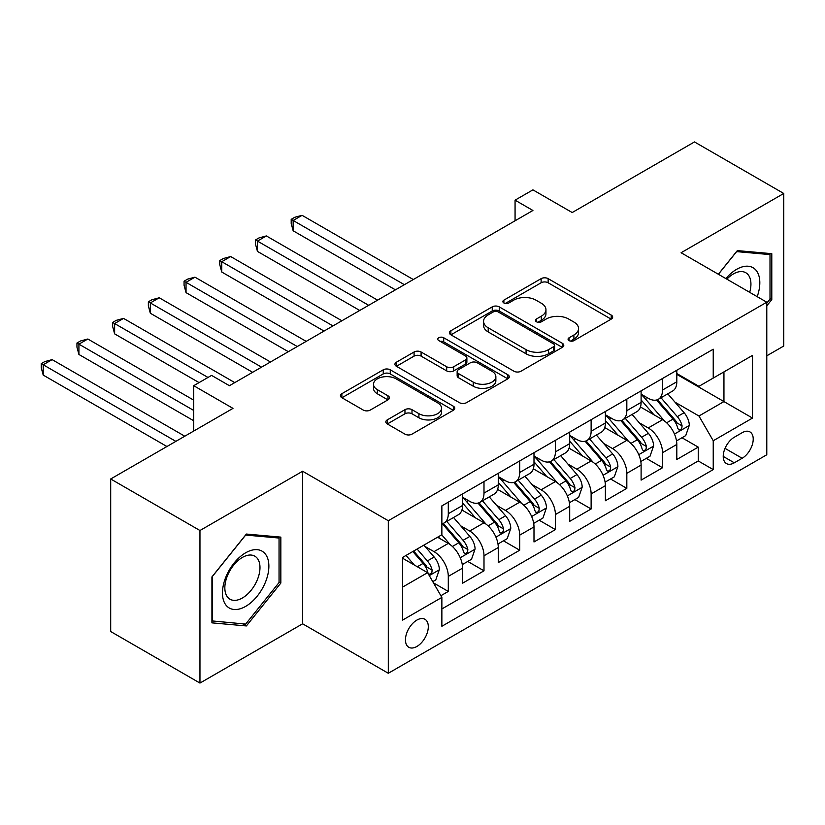 <?xml version="1.0" encoding="UTF-8"?>
<svg xmlns="http://www.w3.org/2000/svg" width="825" height="825" viewBox="0 0 825 825"><rect width="100%" height="100%" fill="white"/><g stroke="black" fill="none" stroke-linecap="round" stroke-linejoin="round"><path stroke-width="1.24" d="M569.085 340.612A3.465 2.001 0 0 0 573.983 340.612L611.222 319.11A4.96 2.857 0 0 0 612.676 317.089A4.96 2.857 0 0 0 611.222 315.067L548.14 278.644A4.96 2.857 0 0 0 541.128 278.644L503.889 300.145A3.465 2.001 0 0 0 502.879 301.558A3.465 2.001 0 0 0 503.889 302.981A3.465 2.001 0 0 0 508.798 302.981L513.614 300.197A15.861 9.158 0 0 1 536.044 300.197L541.303 303.229A15.861 9.158 0 0 1 545.954 309.705A15.861 9.158 0 0 1 541.303 316.181L536.487 318.966A3.465 2.001 0 0 0 535.466 320.378A3.465 2.001 0 0 0 536.487 321.791A3.465 2.001 0 0 0 541.396 321.791L546.212 319.017A15.861 9.158 0 0 1 568.642 319.017L573.901 322.049A15.861 9.158 0 0 1 578.542 328.525A15.861 9.158 0 0 1 573.901 335.002L569.085 337.786A3.465 2.001 0 0 0 568.064 339.199A3.465 2.001 0 0 0 569.085 340.612L569.085 337.786M416.873 646.48A16.16 9.333 120 0 0 427.433 632.239A16.16 9.333 120 0 0 424.957 619.286A16.16 9.333 120 0 0 416.873 620.091A16.16 9.333 120 0 0 406.323 634.332A16.16 9.333 120 0 0 408.798 647.274A16.16 9.333 120 0 0 416.873 646.48M387.276 419.884A4.96 2.857 0 0 0 385.822 421.905A4.96 2.857 0 0 0 387.276 423.926L404.972 434.146A4.96 2.857 0 0 0 411.984 434.146L453.338 410.272A4.96 2.857 0 0 0 454.792 408.251A4.96 2.857 0 0 0 453.338 406.22L390.246 369.806A4.96 2.857 0 0 0 383.243 369.806L341.88 393.68A4.96 2.857 0 0 0 340.436 395.701A4.96 2.857 0 0 0 341.88 397.722L363.268 410.066A4.96 2.857 0 0 0 370.27 410.066L387.977 399.847A4.96 2.857 0 0 0 389.421 397.825A4.96 2.857 0 0 0 387.977 395.804L377.376 389.678A13.262 7.652 0 0 1 373.488 384.275A13.262 7.652 0 0 1 381.676 377.2A13.262 7.652 0 0 1 396.124 378.861L437.652 402.837A13.262 7.652 0 0 1 441.54 408.251A13.262 7.652 0 0 1 433.352 415.315A13.262 7.652 0 0 1 418.904 413.665L411.984 409.664A4.96 2.857 0 0 0 404.972 409.664L387.276 419.884L387.276 423.926M766.786 355.812L783.75 346.015L783.75 193.473L694.485 141.931L572.189 212.541L532.919 189.863L515.068 200.166L532.919 210.478L229.422 385.698L211.571 375.396L193.71 385.698L193.71 431.052M199.959 530.516L199.959 683.069L302.62 623.803L302.62 471.25L199.959 530.516L110.694 478.985L232.99 408.375L193.71 385.698M302.62 471.25L388.307 520.73L766.786 302.208L766.786 454.761L388.307 673.272L388.307 520.73M783.75 193.473L681.099 252.739L766.786 302.208M513.965 371.219A4.96 2.857 0 0 0 520.977 371.219L562.33 347.346A4.96 2.857 0 0 0 563.784 345.314A4.96 2.857 0 0 0 562.33 343.293L499.249 306.869A4.96 2.857 0 0 0 492.236 306.869L450.883 330.753A4.96 2.857 0 0 0 449.429 332.774A4.96 2.857 0 0 0 450.883 334.795L513.965 371.219M440.179 341.364A3.465 2.001 0 0 1 443.695 341.849L443.695 337.734L507.839 374.756A4.96 2.857 0 0 1 509.283 376.788A4.96 2.857 0 0 1 507.839 378.809L466.476 402.683A4.96 2.857 0 0 1 459.473 402.683L396.382 366.259L396.382 362.216A4.96 2.857 0 0 0 394.927 364.238A4.96 2.857 0 0 0 396.382 366.259M396.382 362.216L414.078 351.997A4.96 2.857 0 0 1 421.09 351.997L446.676 366.764A4.96 2.857 0 0 0 453.688 366.764L465.424 359.989A4.96 2.857 0 0 0 466.878 357.968A4.96 2.857 0 0 0 465.424 355.946L438.787 340.56A3.465 2.001 0 0 1 437.776 339.147A3.465 2.001 0 0 1 439.921 337.301A3.465 2.001 0 0 1 443.695 337.734M199.959 683.069L110.694 631.527L110.694 478.985M440.89 595.712L448.295 591.432L433.476 582.883M425.05 546.47L434.012 551.647A20.202 11.663 60 0 1 448.295 576.386L462.577 568.136L462.577 583.192L483.997 570.817L467.754 561.443M460.752 525.855L469.714 531.032A20.202 11.663 60 0 1 483.997 555.772L498.279 547.522L498.279 562.578L519.709 550.203L503.456 540.829M496.464 505.24L505.426 510.417A20.202 11.663 60 0 1 519.709 535.157L533.992 526.907L533.992 541.963L555.411 529.588L539.168 520.214M532.166 484.626L541.128 489.802A20.202 11.663 60 0 1 555.411 514.542L569.693 506.292L569.693 521.348L591.123 508.973L574.87 499.599M567.868 464.011L576.84 469.188A20.202 11.663 60 0 1 591.123 493.927L605.395 485.677L605.395 500.734L626.825 488.359L610.572 478.985M603.58 443.396L612.542 448.573A20.202 11.663 60 0 1 626.825 473.313L641.107 465.063L641.107 480.119L662.527 467.744L662.527 452.698A20.202 11.663 -120 0 0 648.244 427.958L639.282 422.782M646.284 458.37L662.527 467.744M462.577 568.136A20.202 11.663 -120 0 0 448.295 543.407L437.58 537.219M498.279 547.522A20.202 11.663 -120 0 0 483.997 522.792L461.918 510.036M533.992 526.907A20.202 11.663 -120 0 0 519.709 502.177L497.63 489.421M569.693 506.292A20.202 11.663 -120 0 0 555.411 481.563L533.332 468.806M605.395 485.677A20.202 11.663 -120 0 0 591.123 460.948L569.033 448.192M641.107 465.063A20.202 11.663 -120 0 0 626.825 440.333L604.746 427.577M742.149 432.702L734.302 437.24A15.654 9.034 120 0 0 724.072 451.028A15.654 9.034 120 0 0 726.474 463.578A15.654 9.034 120 0 0 734.302 462.804L742.149 458.267A15.654 9.034 120 0 0 752.379 444.469A15.654 9.034 120 0 0 749.977 431.929A15.654 9.034 120 0 0 742.149 432.702M402.59 587.101L427.587 572.674L441.87 597.413L441.87 626.278L713.233 469.6L713.233 440.746L698.95 416.006L674.984 402.167M441.87 597.413L402.59 620.091L402.59 557.422L441.87 534.744L441.87 505.88L713.233 349.212L713.233 378.077L752.503 355.4L752.503 418.069L713.233 440.746M462.577 497.228L469.714 501.353A20.202 11.663 60 0 0 479.82 502.353L494.103 494.103A20.202 11.663 -120 0 0 498.279 484.853L498.279 473.313M498.279 476.613L505.426 480.738A20.202 11.663 60 0 0 515.522 481.738L529.805 473.488A20.202 11.663 -120 0 0 533.992 464.238L533.992 452.698M533.992 455.998L541.128 460.123A20.202 11.663 60 0 0 551.224 461.123L565.507 452.873A20.202 11.663 -120 0 0 569.693 443.623L569.693 432.083M569.693 435.383L576.84 439.508A20.202 11.663 60 0 0 586.936 440.509L601.219 432.259A20.202 11.663 -120 0 0 605.395 423.008L605.395 411.469M605.395 414.769L612.542 418.894A20.202 11.663 60 0 0 622.638 419.894L636.921 411.644A20.202 11.663 -120 0 0 641.107 402.394L641.107 390.854M441.87 608.953L698.239 460.948L698.239 447.129L676.809 459.504L676.809 444.448A20.202 11.663 -120 0 0 662.527 419.719L640.447 406.962M641.107 394.154L648.244 398.279A20.202 11.663 -120 0 0 658.35 399.279A20.202 11.663 -120 0 0 662.527 390.029L662.527 378.489M658.35 399.279L672.633 391.029A20.202 11.663 -120 0 0 676.809 381.779L676.809 370.239M448.295 502.167L448.295 513.717A20.202 11.663 60 0 1 444.108 522.967A20.202 11.663 60 0 1 441.87 523.782M444.108 522.967L458.391 514.717A20.202 11.663 -120 0 0 462.577 505.467L462.577 493.927M483.997 481.563L483.997 493.103A20.202 11.663 60 0 1 479.82 502.353M519.709 460.948L519.709 472.488A20.202 11.663 60 0 1 515.522 481.738M555.411 440.333L555.411 451.873A20.202 11.663 60 0 1 551.224 461.123M591.123 419.719L591.123 431.258A20.202 11.663 60 0 1 586.936 440.509M626.825 399.104L626.825 410.644A20.202 11.663 60 0 1 622.638 419.894M626.825 473.313L626.825 488.359M591.123 493.927L591.123 508.973M555.411 514.542L555.411 529.588M519.709 535.157L519.709 550.203M483.997 555.772L483.997 570.817M448.295 576.386L448.295 591.432M427.587 572.674L402.59 558.247M698.95 416.006L723.948 401.579L723.948 371.889L752.503 355.4M676.809 374.364L752.503 418.069M676.809 373.539L698.95 386.317L713.233 378.077M302.62 623.803L388.307 673.272M515.068 200.166L515.068 220.78M681.986 437.755L698.239 447.129M698.239 460.948L713.233 469.6M766.786 305.838L771.788 299.619L771.788 253.677L737.333 250.604L718.338 274.24M211.922 622.854L246.376 625.938L280.84 583.069L280.84 537.127L246.376 534.053L211.922 576.912L211.922 622.854M770.003 298.588L771.788 299.619M279.046 582.038L280.84 583.069M242.736 623.834L246.376 625.938M570.467 341.107L573.901 339.127A15.861 9.158 0 0 0 578.542 332.65L578.542 328.525M545.954 309.705L545.954 313.83A15.861 9.158 0 0 1 541.303 320.306L537.869 322.286M611.16 319.151L548.14 282.769A4.96 2.857 0 0 0 541.128 282.769L505.282 303.466M562.268 347.377L499.249 310.994A4.96 2.857 0 0 0 492.236 310.994L450.945 334.837M553.575 346.737A3.465 2.001 0 0 0 554.586 345.314A3.465 2.001 0 0 0 553.575 343.901L498.197 311.933A3.465 2.001 0 0 0 493.288 311.933L488.204 314.861A15.861 9.158 0 0 0 483.563 321.338A15.861 9.158 0 0 0 488.204 327.814L526.061 349.666A15.861 9.158 0 0 0 548.491 349.666L553.575 346.737L553.575 350.862A3.465 2.001 0 0 0 554.586 349.439L554.586 345.314M483.563 321.338L483.563 325.463A15.861 9.158 0 0 0 488.204 331.939L488.204 327.814M553.575 350.862L548.491 353.791A15.861 9.158 0 0 1 526.061 353.791L488.204 331.939M396.454 366.3L414.078 356.122L414.078 351.997M466.878 357.968L466.878 362.093A4.96 2.857 0 0 1 465.424 364.114L453.688 370.889A4.96 2.857 0 0 1 446.676 370.889L421.09 356.122A4.96 2.857 0 0 0 414.078 356.122M443.695 341.849L507.767 378.84M473.23 382.099A13.262 7.652 0 0 0 487.678 383.759A13.262 7.652 0 0 0 495.856 376.685A13.262 7.652 0 0 0 491.978 371.271L477.345 362.825A4.96 2.857 0 0 0 470.332 362.825L458.597 369.6A4.96 2.857 0 0 0 457.143 371.621A4.96 2.857 0 0 0 458.597 373.642L473.23 382.099L473.23 386.213A13.262 7.652 0 0 0 487.678 387.874A13.262 7.652 0 0 0 495.856 380.81L495.856 376.685M457.143 371.621L457.143 375.746A4.96 2.857 0 0 0 458.597 377.767L458.597 373.642M473.23 386.213L458.597 377.767M441.54 408.251L441.54 412.366A13.262 7.652 0 0 1 433.352 419.44A13.262 7.652 0 0 1 418.904 417.78L411.984 413.789A4.96 2.857 0 0 0 404.972 413.789L387.338 423.968M373.488 384.275L373.488 388.389A13.262 7.652 0 0 0 377.376 393.803L377.376 389.678M387.905 399.888L377.376 393.803M453.265 410.314L390.246 373.921A4.96 2.857 0 0 0 383.243 373.921L341.952 397.763M676.51 440.911L685.74 435.59L689.308 425.277A13.386 7.724 -120 0 0 684.1 412.717L667.786 393.824M664.517 421.018L645.171 398.619A38.631 22.306 -120 0 0 641.107 394.371M653.905 414.738L643.077 402.208A32.062 18.511 -120 0 0 641.107 400.053M413.304 279.541L302.084 215.325L293.153 220.481L293.153 230.783L395.453 289.843M656.525 400.001L673.025 419.11A13.386 7.724 60 0 1 677.799 428.33L678.769 429.907L680.584 429.66L681.79 428.185L682.079 425.855A13.386 7.724 -120 0 0 677.315 416.635L661 397.743M657.494 399.692L675.232 420.214A6.817 3.939 60 0 1 676.943 422.885L682.079 425.855M293.153 230.783L291.194 223.462L291.194 219.347L404.374 284.687M291.194 219.347L294.762 217.284L302.084 215.325M757.185 296.67A32.825 18.954 120 0 0 736.622 269.332A32.825 18.954 120 0 0 725.866 278.582M749.688 292.339A24.853 14.345 120 0 0 745.79 272.735A24.853 14.345 120 0 0 733.363 273.962A24.853 14.345 120 0 0 726.856 279.159M718.4 274.271L736.622 251.615L770.003 254.595L770.003 299.114L766.786 303.115M767.786 253.327L770.003 254.595M265.763 581.377A32.825 18.954 120 0 0 257.266 549.677A32.825 18.954 120 0 0 225.565 577.789A32.825 18.954 120 0 0 234.063 609.489A32.825 18.954 120 0 0 265.763 581.377M257.627 579.057A24.853 14.345 120 0 0 254.832 556.184A24.853 14.345 120 0 0 227.195 576.345A24.853 14.345 120 0 0 229.989 599.218A24.853 14.345 120 0 0 257.627 579.057M212.283 621.112L212.283 576.603L245.664 535.064L279.046 538.044L279.046 582.563L245.664 624.092L211.922 620.905M276.839 536.776L279.046 538.044M640.808 461.526L650.028 456.204L653.596 445.892A13.386 7.724 -120 0 0 648.388 433.331L632.074 414.439M628.805 441.633L609.458 419.234A38.631 22.306 -120 0 0 605.395 414.985M618.193 435.353L607.375 422.823A32.062 18.511 -120 0 0 605.395 420.668M377.592 300.156L266.372 235.94L257.452 241.096L257.452 251.398L359.741 310.458M620.823 420.616L637.323 439.725A13.386 7.724 60 0 1 642.097 448.944L643.067 450.522L644.872 450.275L646.088 448.8L646.377 446.469A13.386 7.724 -120 0 0 641.602 437.25L625.288 418.358M621.792 420.307L639.519 440.828A6.817 3.939 60 0 1 641.242 443.499L646.377 446.469M257.452 251.398L255.482 244.076L255.482 239.962L368.672 305.302M255.482 239.962L259.05 237.899L266.372 235.94M605.096 482.14L614.326 476.819L617.894 466.507A13.386 7.724 -120 0 0 612.686 453.946L596.372 435.053M593.103 462.248L573.757 439.849A38.631 22.306 -120 0 0 569.693 435.6M582.491 455.967L571.673 443.438A32.062 18.511 -120 0 0 569.693 441.282M341.89 320.77L230.67 256.554L221.739 261.711L221.739 272.013L324.039 331.073M585.111 441.231L601.621 460.34A13.386 7.724 60 0 1 606.385 469.549L607.365 471.137L609.17 470.889L610.376 469.415L610.675 467.084A13.386 7.724 -120 0 0 605.901 457.865L589.586 438.972M586.09 440.921L603.817 461.443A6.817 3.939 60 0 1 605.529 464.114L610.675 467.084M221.739 272.013L219.78 264.691L219.78 260.576L332.96 325.916M219.78 260.576L223.348 258.514L230.67 256.554M569.394 502.755L578.624 497.434L582.192 487.121A13.386 7.724 -120 0 0 576.974 474.561L560.67 455.668M557.401 482.862L538.044 460.463A38.631 22.306 -120 0 0 533.992 456.215M546.789 476.582L535.961 464.052A32.062 18.511 -120 0 0 533.992 461.897M306.188 341.375L194.968 277.169L186.037 282.315L186.037 292.627L288.327 351.687M549.409 461.845L565.909 480.954A13.386 7.724 60 0 1 570.683 490.163L571.653 491.752L573.458 491.504L574.674 490.029L574.963 487.699A13.386 7.724 -120 0 0 570.199 478.479L553.884 459.587M550.378 461.536L568.105 482.058A6.817 3.939 60 0 1 569.827 484.729L574.963 487.699M186.037 292.627L184.068 285.306L184.068 281.191L297.258 346.531M184.068 281.191L187.646 279.128L194.968 277.169M533.692 523.37L542.912 518.048L546.48 507.736A13.386 7.724 -120 0 0 541.272 495.175L524.958 476.283M521.689 503.477L502.343 481.078A38.631 22.306 -120 0 0 498.279 476.829M511.077 497.197L500.259 484.667A32.062 18.511 -120 0 0 498.279 482.512M270.476 361.989L159.256 297.784L150.336 302.93L150.336 313.242L252.625 372.302M513.707 482.46L530.207 501.569A13.386 7.724 60 0 1 534.971 510.778L535.951 512.366L537.756 512.119L538.962 510.644L539.261 508.313A13.386 7.724 -120 0 0 534.487 499.094L518.172 480.202M514.676 482.151L532.403 502.673A6.817 3.939 60 0 1 534.126 505.343L539.261 508.313M150.336 313.242L148.366 305.92L148.366 301.806L261.556 367.146M148.366 301.806L151.934 299.743L159.256 297.784M497.98 543.984L507.21 538.663L510.778 528.351A13.386 7.724 -120 0 0 505.57 515.79L489.256 496.897M485.987 524.092L466.641 501.693A38.631 22.306 -120 0 0 462.577 497.444M475.375 517.811L464.558 505.282A32.062 18.511 -120 0 0 462.577 503.126M234.774 382.604L123.554 318.398L114.623 323.544L114.623 333.857L199.072 382.604M477.995 503.075L494.495 522.184A13.386 7.724 60 0 1 499.269 531.393L500.239 532.981L502.054 532.733L503.26 531.259L503.559 528.928A13.386 7.724 -120 0 0 498.785 519.709L482.47 500.816M478.964 502.765L496.702 523.287A6.817 3.939 60 0 1 498.413 525.958L503.559 528.928M114.623 333.857L112.664 326.535L112.664 322.42L207.993 377.458M112.664 322.42L116.232 320.358L123.554 318.398M462.278 564.599L471.508 559.278L475.076 548.965A13.386 7.724 -120 0 0 469.858 536.405L453.544 517.512M450.275 544.706L441.736 534.817M439.673 538.426L438.281 536.817M193.71 400.135L87.842 339.013L78.922 344.159L78.922 354.472L193.71 420.75M442.293 523.689L458.793 542.798A13.386 7.724 60 0 1 463.567 552.007L464.537 553.596L466.342 553.348L467.558 551.873L467.847 549.543A13.386 7.724 -120 0 0 463.083 540.323L446.768 521.431M443.262 523.38L460.989 543.902A6.817 3.939 60 0 1 462.712 546.573L467.847 549.543M78.922 354.472L76.952 347.15L76.952 343.025L193.71 410.438M76.952 343.025L80.53 340.972L87.842 339.013M432.764 581.646L435.796 579.893L439.364 569.58A13.386 7.724 -120 0 0 434.156 557.019L423.885 545.129M414.294 565.001L406.034 555.431M403.961 559.041L402.59 557.452M184.79 436.208L52.14 359.628L43.209 364.774L43.209 375.086L166.928 446.511M412.82 551.512L423.091 563.413A13.386 7.724 60 0 1 427.855 572.622L428.835 574.21L430.64 573.963L431.846 572.488L432.145 570.158A13.386 7.724 -120 0 0 427.371 560.938L417.099 549.038M413.645 551.038L425.287 564.517A6.817 3.939 60 0 1 427.01 567.188L432.145 570.158M43.209 375.086L41.25 367.764L41.25 363.639L175.859 441.365M41.25 363.639L44.818 361.587L52.14 359.628M434.012 551.647L448.295 543.407M469.714 531.032L483.997 522.792M505.426 510.417L519.709 502.177M541.128 489.802L555.411 481.563M576.84 469.188L591.123 460.948M612.542 448.573L626.825 440.333M648.244 427.958L662.527 419.719M662.527 390.029L676.809 381.779M448.295 513.717L462.577 505.467M483.997 493.103L498.279 484.853M519.709 472.488L533.992 464.238M555.411 451.873L569.693 443.623M591.123 431.258L605.395 423.008M626.825 410.644L641.107 402.394M662.527 452.698L676.809 444.448M725.031 448.377L742.149 458.267M723.226 456.411L734.302 462.804M573.901 339.127L573.901 335.002M536.487 321.791L536.487 318.966M541.303 320.306L541.303 316.181M503.889 302.981L503.889 300.145M541.128 282.769L541.128 278.644M548.14 282.769L548.14 278.644M611.222 319.11L611.222 315.067M450.883 334.795L450.883 330.753M492.236 310.994L492.236 306.869M499.249 310.994L499.249 306.869M562.33 347.346L562.33 343.293M526.061 353.791L526.061 349.666M548.491 353.791L548.491 349.666M421.09 356.122L421.09 351.997M446.676 370.889L446.676 366.764M453.688 370.889L453.688 366.764M465.424 364.114L465.424 359.989M507.839 378.809L507.839 374.756M404.972 413.789L404.972 409.664M411.984 413.789L411.984 409.664M418.904 417.78L418.904 413.665M387.977 399.847L387.977 395.804M341.88 397.722L341.88 393.68M383.243 373.921L383.243 369.806M390.246 373.921L390.246 369.806M453.338 410.272L453.338 406.22M674.468 434.053L689.215 425.535M645.171 398.619L647.006 397.557M677.315 416.635L684.1 412.717M666.641 422.792L673.025 419.11M638.767 454.668L653.513 446.15M609.458 419.234L611.304 418.172M641.602 437.25L648.388 433.331M630.939 443.407L637.323 439.725M603.054 475.282L617.812 466.764M573.757 439.849L575.592 438.787M605.901 457.865L612.686 453.946M595.238 464.021L601.621 460.34M567.352 495.897L582.099 487.379M538.044 460.463L539.89 459.401M570.199 478.479L576.974 474.561M559.525 484.636L565.909 480.954M531.651 516.512L546.398 507.994M502.343 481.078L504.178 480.016M534.487 499.094L541.272 495.175M523.823 505.251L530.207 501.569M495.938 537.127L510.696 528.608M466.641 501.693L468.476 500.631M498.785 519.709L505.57 515.79M488.122 525.865L494.495 522.184M460.237 557.741L474.983 549.223M463.083 540.323L469.858 536.405M452.409 546.48L458.793 542.798M429.278 575.613L439.282 569.838M427.371 560.938L434.156 557.019M417.316 566.744L423.091 563.413"/></g></svg>
